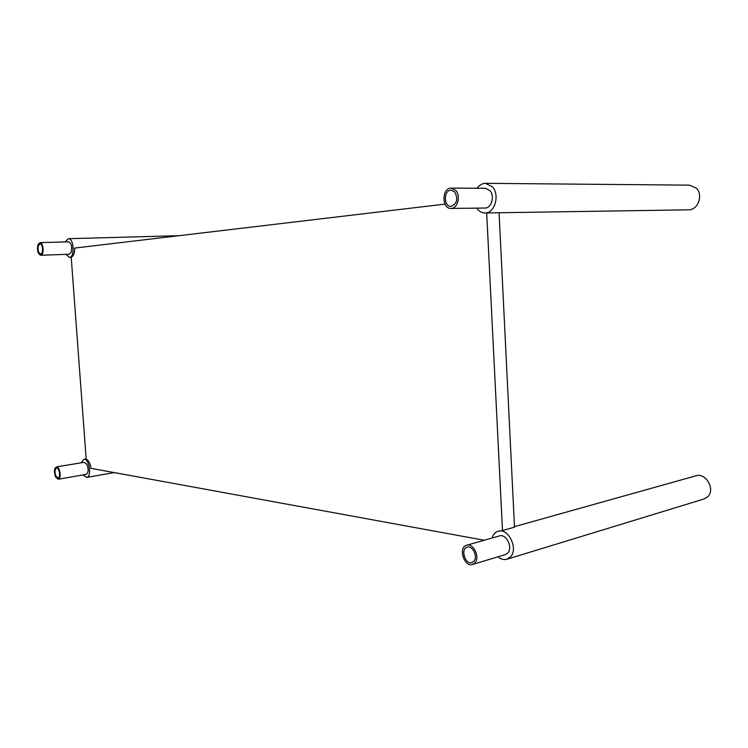 <?xml version="1.0" encoding="UTF-8"?>
<svg xmlns="http://www.w3.org/2000/svg" width="748" height="748" viewBox="0 0 748 748"><rect width="100%" height="100%" fill="white"/><g stroke="black" fill="none" stroke-linecap="round" stroke-linejoin="round"><path stroke-width="1.12" d="M55.941 476.224C54.511 472.175 54.716 469.482 56.558 468.155C59.354 467.435 60.943 477.757 58.073 478L55.941 476.224M58.269 479.234L86.151 474.391C88.507 472.736 88.778 469.426 86.964 464.452L84.272 462.301L56.371 466.93C54.071 468.585 53.809 471.941 55.595 477.009L58.269 479.234C61.86 478.926 59.877 466.023 56.371 466.93M81.121 462.825L83.823 459.272C89.19 457.916 92.154 476.925 86.637 477.42L83 474.943M445.004 204.101L74.678 248.074C74.697 253.17 73.538 256.218 71.21 257.209L86.188 459.122C88.647 460.263 90.237 463.33 90.966 468.323L484.227 540.243M38.4 245.606L39.999 243.904C42.935 243.568 43.543 254.161 40.579 254.011C38.298 252.852 37.578 250.047 38.4 245.606M40.663 255.274L69.181 254.226L71.228 252.169C72.313 246.709 71.406 243.25 68.498 241.81L39.934 242.642L37.933 244.764C36.904 250.318 37.811 253.824 40.663 255.274C44.356 255.461 43.599 242.221 39.934 242.642M65.226 241.903L68.349 238.696C73.977 238.079 75.034 257.593 69.377 257.331L65.918 254.348M477.102 188.244C479.384 185.027 482.161 183.391 485.443 183.325L492.315 186.72C500.113 194.723 494.783 213.498 485.013 212.965C481.74 212.918 479.019 211.31 476.841 208.131M451.007 208.43L484.966 208.038C491.501 208.412 495.054 195.901 489.875 190.553L485.256 188.281L451.222 188.113C441.75 187.626 441.554 209.001 451.007 208.43C457.514 208.804 461.02 195.948 455.831 190.45L451.222 188.113M485.443 183.325L689.45 185.149L696.126 187.972C703.606 194.63 698.09 210.235 688.525 209.823L485.013 212.965M454.868 192.03C458.253 199.174 456.963 203.961 450.988 206.401C443.442 206.85 443.601 189.768 451.166 190.151L454.868 192.03M473.923 561.187L471.923 562.552C465.153 564.946 460.216 548.78 467.21 547.171C472.549 545.199 478.103 556.718 473.923 561.187M472.549 564.469L505.349 554.586L507.845 552.912C513.109 547.424 506.2 533.455 499.496 535.905L466.649 545.245C457.907 547.246 464.069 567.48 472.549 564.469L475.027 562.777C480.263 557.185 473.325 542.786 466.649 545.245M486.677 212.937L502.497 530.528L514.502 527.162L499.066 212.75M502.497 530.528L498.14 531.23C508.173 527.574 518.542 548.555 510.613 556.764L506.91 559.242C503.9 560.065 500.908 559.261 497.925 556.821M514.484 526.648L695.93 475.812C705.86 472.343 715.64 489.491 707.739 496.728L704.064 498.981L506.91 559.242M492.072 538.018C493.156 534.409 495.176 532.146 498.14 531.23M86.17 458.889L83.823 459.272M114.22 472.577L86.637 477.42M179.034 235.685L68.349 238.696M71.21 257.256L69.377 257.331"/></g></svg>
